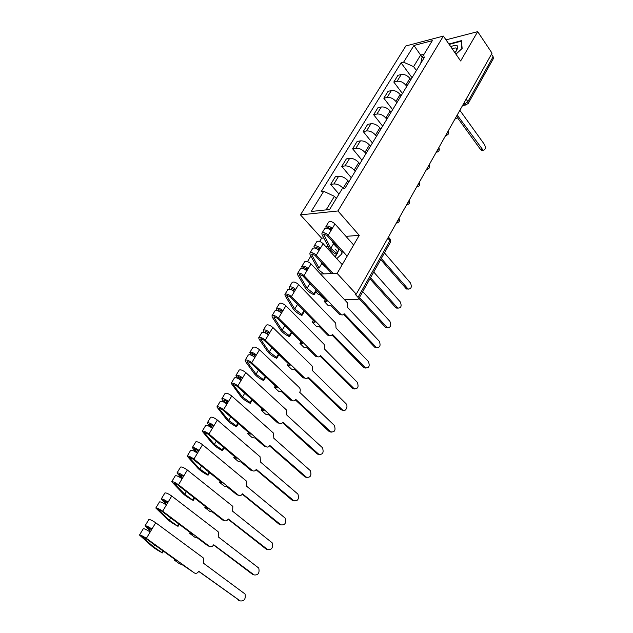 <?xml version="1.0" encoding="UTF-8"?>
<svg xmlns="http://www.w3.org/2000/svg" width="633" height="633" viewBox="0 0 633 633"><rect width="100%" height="100%" fill="white"/><g stroke="black" fill="none" stroke-linecap="round" stroke-linejoin="round"><path stroke-width="0.95" d="M315.82 291.813L318.549 294.677L319.61 294.661L322.506 297.708L325.061 299.354M320.496 274.002L337.128 273.401L356.252 294.171L492.055 53.164L477.686 31.65L460.642 60.966L443.377 36.081L405.84 45.972L300.453 214.872L321.611 238.198L319.657 241.434M310.85 256.049L307.496 261.619M337.128 273.401L359.251 235.349L337.951 210.971L443.377 36.081M344.336 299.512L357.621 299.409L358.618 298.974L358.025 297.352L389.912 240.564L389.509 238.332L388.425 237.066M356.252 294.171L355.105 294.187L358.025 297.352M477.686 31.65L446.004 39.863M491.453 54.224L493.123 56.725L493.368 58.6L468.206 103.488L467.898 101.652L493.123 56.725M410.864 79.655L409.939 78.397C407.375 75.414 404.471 74.124 401.235 74.528L397.959 75.303L393.805 82.037L397.081 81.285C400.317 80.897 403.237 82.195 405.816 85.178L406.75 86.428M402.446 93.526L393.805 82.037M401.085 95.773L400.135 94.523C397.524 91.54 394.596 90.226 391.352 90.59L388.076 91.318L383.827 98.194L387.103 97.49C390.355 97.142 393.291 98.463 395.926 101.446L396.875 102.696M392.65 109.667L383.827 98.194M391.083 112.247L390.118 110.989C387.467 108.006 384.508 106.676 381.256 106.993L377.98 107.673L373.644 114.7L376.92 114.043C380.18 113.742 383.139 115.079 385.821 118.062L386.795 119.321M382.649 126.157L373.644 114.7M380.876 129.069L379.887 127.819C377.181 124.836 374.206 123.482 370.946 123.752L367.67 124.384L363.239 131.561L366.515 130.952C369.775 130.699 372.766 132.06 375.496 135.043L376.493 136.293M372.426 142.995L363.239 131.561M370.44 146.255L369.435 145.012C366.681 142.029 363.674 140.653 360.414 140.874L357.139 141.452L352.613 148.787L355.888 148.233C359.148 148.027 362.171 149.42 364.94 152.395L365.961 153.645M361.989 160.196L352.613 148.787M359.781 163.828L358.753 162.578C355.944 159.603 352.905 158.203 349.645 158.377L346.37 158.899L341.741 166.392L345.017 165.901C348.285 165.743 351.331 167.159 354.156 170.135L355.2 171.377M351.315 177.77L341.741 166.392M348.878 181.79L347.826 180.547C344.969 177.572 341.907 176.148 338.639 176.267L335.363 176.734L330.632 184.393L333.908 183.958C337.175 183.855 340.253 185.295 343.133 188.27L343.569 188.776M338.979 194.086L330.632 184.393M422.211 57.287L420.621 55.079L413.586 66.615L416.419 70.5M413.586 66.615L403.593 62.2L413.935 45.489L432.315 40.67L421.989 57.643L420.716 63.419M403.593 62.2L401.069 62.825L321.2 191.625L323.708 191.308L311.23 211.469L329.595 209.515L342.097 188.966L344.724 188.634L424.616 56.994L421.989 57.643M300.453 214.872L337.951 210.971M455.95 54.209L462.137 48.425L461.449 40.615L448.908 44.057M321.611 238.198L323.803 238.032M345.974 236.354L359.251 235.349M336.764 258.644L341.947 253.786L342.184 250.621M316.397 266.082L316.31 266.912L316.848 266.889M324.539 266.548L325.259 266.517M327.775 245.58L326.209 247.044M333.536 242.732L332.903 242.779M336.297 198.501L334.414 196.333L326.145 209.887M424.078 54.216L420.621 55.079L413.935 45.489M412.043 77.709L401.069 62.825M323.708 191.308L334.414 196.333M449.58 44.128L449.288 43.709M482.908 150.266L481.681 150.448L480.629 149.602L457.501 117.722M458.015 116.163L483.129 150.235C485.44 149.847 485.93 147.995 484.601 144.688L459.859 110.3M449.169 44.429L461.235 41.169L461.892 48.654M461.536 41.604L461.235 41.169M454.921 52.721C459.882 45.956 458.458 43.906 450.664 46.581M455.768 51.795C457.026 49.825 457.058 48.527 455.871 47.902L451.946 48.432M329.334 248.5L328.211 249.244M330.996 250.549L329.959 251.159M325.125 266.366L324.357 266.398M326.557 247.424L328.021 246.055M333.195 243.333L334.026 243.27M342.018 250.439L341.749 253.968M335.11 256.832C339.169 251.428 339.415 248.041 335.854 246.68M335.071 256.784C337.777 252.868 337.816 250.462 335.174 249.568M408.348 289.154L406.062 288.561L380.718 259.562M381.311 258.493L408.071 289.012C411.252 289.059 412.059 287.05 410.5 282.975L384.453 252.891M341.899 252.013L326.81 235.254L323.748 234.337L330.79 248.334L336.891 253.509M331.993 241.015L333.456 243.84L330.79 248.334M338.054 248.231L333.456 243.84M336.534 254.426C332.982 252.646 330.481 250.494 329.025 247.962L322.031 234.661L321.896 233.221C323.439 232.137 325.56 232.778 328.266 235.144L347.153 256.151M321.896 233.221L324.634 228.687C326.185 227.595 328.305 228.228 330.988 230.594L328.266 235.144M328.424 227.382L327.831 228.371L327.767 227.674L330.822 228.576L330.102 229.763M398.07 308.247L395.815 307.646L369.933 278.797M326.09 228.102L325.916 226.559C327.475 225.459 329.587 226.092 332.278 228.458L330.988 230.594M325.916 226.559L328.638 222.064C330.189 220.957 332.309 221.582 334.984 223.94L353.633 245.011M370.511 277.76L397.746 308.057C401.053 308.192 401.908 306.166 400.325 301.973L373.723 272.032M330.822 228.576L332.278 228.458L334.984 223.94M331.803 273.591L314.815 255.226L311.737 254.26L311.816 254.941L319.064 268.083L321.793 263.486L320.836 261.73M326.565 267.925L321.793 263.486M324.349 273.86C321.026 272.071 318.676 270.014 317.291 267.688L310.028 254.553L309.861 253.129C311.381 252.108 313.517 252.773 316.271 255.139L333.267 273.535M309.861 253.129L312.662 248.492C314.19 247.456 316.326 248.12 319.064 250.486L316.271 255.139M316.5 247.171L315.922 248.12L315.851 247.44L318.921 248.389L318.154 249.655M387.57 327.759L385.347 327.166L358.903 298.467M314.253 247.954L313.976 246.316C315.511 245.272 317.639 245.928 320.377 248.294L319.064 250.486M313.976 246.316L316.761 241.711C318.296 240.659 320.425 241.308 323.147 243.673L342.216 264.641M359.457 297.47L387.19 327.53C390.616 327.752 391.526 325.702 389.928 321.39L362.741 291.615M318.921 248.389L320.377 248.294L323.147 243.673M344.115 313.683L376.39 347.438C379.95 347.746 380.916 345.681 379.286 341.242L347.612 307.48L347.295 302.669L311.025 263.874L303.982 275.616L341.005 314.546C342.192 315.305 343.228 315.012 344.115 313.683M341.448 314.815L339.541 314.538L330.956 305.549L328.163 305.557L324.262 301.466L327.055 301.45L302.534 275.671L299.433 274.667L299.528 275.331L307.06 288.308L313.944 293.736L314.063 294.804C309.996 292.952 307.06 290.65 305.28 287.88L297.732 274.912L297.534 273.527C299.029 272.554 301.181 273.25 303.982 275.616M309.521 283.014L309.853 283.6L307.06 288.308M316.152 289.985L313.944 293.736M313.644 287.358L309.853 283.6M316.611 290.468L314.063 294.804M297.534 273.527L300.406 268.772C301.909 267.791 304.054 268.487 306.847 270.845M304.291 267.435L303.737 268.345L303.65 267.68L306.736 268.669L305.921 270.022M376.825 347.707L374.633 347.113L343.6 314.356M303.737 268.345L304.046 268.89M302.147 268.305L301.751 266.54C303.262 265.551 305.407 266.24 308.192 268.606L306.736 268.669M301.751 266.54L304.6 261.833C306.111 260.828 308.255 261.508 311.025 263.874M324.262 301.466L325.449 299.757M332.452 334.351L365.352 367.797C369.039 368.2 370.06 366.111 368.406 361.538L336.028 328.005L335.712 323.139L298.618 284.565L291.402 296.592L329.168 335.205C330.41 336.052 331.502 335.767 332.452 334.351M329.666 335.522L327.712 335.166L319.032 326.319L316.239 326.256L312.251 322.189L315.036 322.237L289.954 296.608L286.836 295.564L286.947 296.212L294.764 309.007L301.775 314.443L301.917 315.487C297.803 313.596 294.828 311.278 292.976 308.548L285.143 295.769L284.905 294.416C286.385 293.506 288.545 294.234 291.402 296.592M303.887 310.85L301.775 314.443M299.488 306.356L298.428 305.272M304.354 311.325L301.917 315.487M284.905 294.416L287.849 289.55C289.328 288.624 291.489 289.344 294.329 291.71M291.789 288.181L291.259 289.059L291.148 288.411L294.258 289.439L293.388 290.879M365.827 368.105L363.682 367.52L331.977 334.999M291.259 289.059L291.734 289.859M289.772 289.154L289.234 287.263C290.713 286.33 292.873 287.05 295.706 289.408L294.258 289.439M289.234 287.263L292.145 282.437C293.641 281.487 295.793 282.199 298.618 284.565M312.251 322.189L313.288 320.448M320.512 355.509L354.053 388.622C357.874 389.121 358.951 387.016 357.281 382.308L324.294 348.807C325.109 347.042 324.958 345.468 323.851 344.091L285.902 305.763L278.504 318.09L317.054 356.355C318.344 357.297 319.499 357.012 320.512 355.509M317.6 356.727L315.59 356.276L306.823 347.58L304.038 347.454L299.955 343.418L302.74 343.529L277.056 318.067L273.931 316.975L274.049 317.608L282.176 330.204L289.305 335.648L289.471 336.661C285.325 334.722 282.294 332.412 280.387 329.722L272.237 317.133L271.976 315.812C273.424 314.965 275.6 315.725 278.504 318.09M291.322 332.214L289.305 335.648M291.805 332.689L289.471 336.661M271.976 315.812L274.983 310.827C276.439 309.964 278.615 310.716 281.511 313.082M278.979 309.442L278.473 310.281L278.346 309.648L281.471 310.716L280.554 312.259M354.575 388.978L352.581 388.496L320.076 356.126M278.473 310.281L279.161 311.373M277.127 310.55L276.407 308.485C277.863 307.614 280.031 308.366 282.919 310.724L281.471 310.716M276.407 308.485L279.39 303.539C280.854 302.661 283.022 303.397 285.902 305.763M299.955 343.418L300.928 341.733M308.287 377.181L342.493 409.931C345.238 412.795 348.783 406.141 345.895 403.561L312.164 370.313C312.995 368.509 312.844 366.918 311.713 365.55L272.87 327.483L265.29 340.119L304.655 378.02C305.992 379.048 307.203 378.763 308.287 377.181M304.655 378.02L303.199 377.909L294.313 369.363L291.536 369.166L287.358 365.154L290.136 365.344L263.85 340.063L260.693 338.924L260.836 339.541L269.286 351.924L276.534 357.368L276.732 358.349C272.546 356.371 269.46 354.061 267.482 351.402L259.016 339.027L258.715 337.745C260.139 336.97 262.331 337.761 265.29 340.119M278.457 354.108L276.534 357.368M278.947 354.583L276.732 358.349M258.715 337.745L261.809 332.634C263.233 331.842 265.417 332.626 268.368 334.984M265.852 331.225L265.362 332.024L265.227 331.407L268.376 332.531L267.387 334.161M343.054 410.334L341.021 409.765L307.883 377.759M265.362 332.024L266.327 333.464M264.198 332.499L263.257 330.236C264.689 329.429 266.873 330.212 269.816 332.57L268.376 332.531M263.257 330.236L266.319 325.164C267.759 324.349 269.943 325.125 272.87 327.483M287.358 365.154L288.284 363.556M295.769 399.376L330.75 431.825C334.746 432.402 335.933 430.25 334.303 425.376L299.733 392.341C300.572 390.537 300.438 388.947 299.33 387.578L259.506 349.748L251.736 362.701L292.042 400.309C293.419 401.314 294.654 401.006 295.769 399.376M292.042 400.309L290.594 400.151L281.495 391.677L278.726 391.408L274.453 387.428L277.222 387.689L250.304 362.606L247.131 361.427L247.289 362.021L256.072 374.174L263.447 379.626L263.676 380.575C259.451 378.55 256.31 376.239 254.26 373.628L245.469 361.475L245.129 360.232C246.514 359.528 248.722 360.351 251.736 362.701M265.259 376.548L263.447 379.626M265.765 377.015L263.676 380.575M245.129 360.232L248.294 354.994C249.687 354.266 251.894 355.081 254.893 357.439M252.393 353.554L251.934 354.314L251.776 353.72L254.941 354.884L253.896 356.624M331.257 432.189L329.287 431.627L295.405 399.914M251.934 354.314L253.255 356.189M251.008 355.05L249.782 352.534C251.182 351.798 253.382 352.613 256.381 354.963L254.941 354.884M249.782 352.534L252.923 347.335C254.331 346.583 256.523 347.39 259.506 349.748M274.453 387.428L275.323 385.924M282.935 422.116L318.739 454.249C322.743 454.818 323.993 452.642 322.474 447.745L286.876 415.137L286.535 410.042L245.81 372.584L237.842 385.869L279.121 423.137C280.53 424.134 281.796 423.793 282.935 422.116M279.121 423.137L277.673 422.939L268.368 414.544L265.599 414.196L261.223 410.255L263.985 410.595L236.41 385.734L233.221 384.5L233.403 385.07L242.526 396.986L250.035 402.446L250.288 403.356C246.023 401.282 242.835 398.964 240.714 396.408L231.187 383.297C232.548 382.656 234.764 383.519 237.842 385.869M251.736 399.55L250.035 402.446M252.251 400.016L250.288 403.356M231.187 383.297L234.439 377.917C235.8 377.268 238.016 378.115 241.078 380.473M238.594 376.461L238.158 377.173L237.984 376.595L241.173 377.806L240.065 379.658M319.174 454.565L317.275 454.011L282.611 422.607M238.158 377.173L239.978 379.594M237.549 378.225L235.967 375.393C237.335 374.736 239.543 375.583 242.605 377.933L241.173 377.806M235.967 375.393L239.187 370.068C240.564 369.387 242.771 370.226 245.81 372.584M261.223 410.255L262.038 408.847M269.785 445.426L306.435 477.219C310.455 477.765 311.76 475.581 310.352 470.651L273.828 438.265L273.48 433.122L231.765 396.005L223.584 409.638L265.884 446.542C267.316 447.523 268.621 447.151 269.785 445.426M265.884 446.542L264.436 446.305L254.901 437.989L252.148 437.561L247.661 433.66L250.415 434.08L222.159 409.456L218.955 408.166L219.153 408.72L228.64 420.375L236.283 425.835L236.568 426.713C232.264 424.585 229.019 422.274 226.82 419.758L216.89 406.948C218.219 406.394 220.442 407.288 223.584 409.638M237.866 423.145L236.283 425.835M238.396 423.604L236.568 426.713M216.89 406.948L220.229 401.433C221.558 400.863 223.781 401.749 226.907 404.099M224.438 399.953L224.035 400.618L223.845 400.056L227.041 401.322L225.87 403.284M306.799 477.48L304.971 476.934L269.5 445.869M224.035 400.618L225.997 403.079M223.845 402.082L221.795 398.845C223.125 398.26 225.348 399.146 228.466 401.488L227.041 401.322M221.795 398.845L225.095 393.378C226.44 392.776 228.663 393.655 231.765 396.005M247.661 433.66L248.421 432.347M256.302 469.33L293.831 500.743C297.866 501.273 299.235 499.065 297.937 494.12L260.448 461.987L260.092 456.773L217.348 420.035L208.953 434.024L252.298 470.541C253.778 471.498 255.107 471.094 256.302 469.33M252.298 470.541L250.866 470.256L241.094 462.035L238.348 461.52L233.759 457.659L236.497 458.165L207.537 433.795L204.309 432.458L204.53 432.988L214.389 444.374L222.183 449.818L222.499 450.664C218.156 448.488 214.848 446.17 212.569 443.717L202.22 431.223C203.51 430.749 205.749 431.682 208.953 434.024M223.639 447.349L222.183 449.818M224.177 447.8L222.499 450.664M202.22 431.223L205.638 425.566C206.936 425.075 209.175 426.001 212.364 428.343M209.911 424.055L209.539 424.672L209.325 424.134L212.546 425.455L211.303 427.528M294.116 500.956L292.367 500.426L256.056 469.718M209.539 424.672L211.58 427.077M209.958 426.689L207.252 422.907C208.55 422.401 210.789 423.327 213.97 425.669L212.546 425.455M207.252 422.907L210.639 417.297C211.944 416.775 214.183 417.685 217.348 420.035M233.759 457.659L234.455 456.448M242.479 493.835L280.91 524.852C284.961 525.366 286.393 523.135 285.206 518.166L246.728 486.31L246.815 481.515L246.364 481.033L202.552 444.698L193.927 459.067L238.372 495.156C239.883 496.098 241.252 495.655 242.479 493.835M238.372 495.156L236.94 494.824L226.931 486.698L224.201 486.097L219.485 482.283L222.215 482.876L192.527 458.79L189.275 457.39L189.52 457.896L199.775 468.99L207.711 474.434L208.059 475.233C203.676 473.009 200.305 470.691 197.947 468.293L187.162 456.148C188.405 455.76 190.66 456.733 193.927 459.067M209.032 472.186L207.711 474.434M209.586 472.637L208.059 475.233M187.162 456.148L190.668 450.332C191.926 449.928 194.181 450.894 197.433 453.228M195.004 448.797L194.663 449.359L194.426 448.844L197.67 450.221L196.349 452.421M281.115 525.002L279.454 524.488L242.273 494.167M194.663 449.359L196.784 451.701M195.993 452.184L192.321 447.602C193.579 447.191 195.834 448.148 199.078 450.482L197.67 450.221M192.321 447.602L195.803 441.85C197.069 441.415 199.316 442.364 202.552 444.698M219.485 482.283L220.126 481.183M228.291 518.981L267.664 549.571C271.731 550.053 273.227 547.798 272.158 542.805L232.651 511.258L232.825 506.519L232.279 505.917L187.352 470.026L178.506 484.783L224.082 520.405C225.633 521.331 227.033 520.856 228.291 518.981M224.082 520.405L222.658 520.025L212.395 512.01L209.673 511.314L204.847 507.547L207.561 508.236L177.105 484.451L174.107 483.47L184.773 494.254L193.247 500.45C188.824 498.171 185.382 495.861 182.937 493.518L171.693 481.737C172.896 481.444 175.167 482.457 178.506 484.783M194.046 497.68L192.859 499.69M194.616 498.124L193.247 500.45M171.693 481.737L175.301 475.771C176.512 475.454 178.783 476.459 182.098 478.785M179.693 474.196L179.384 474.703L182.391 475.66L180.991 477.986M267.783 549.658L266.216 549.159L228.133 519.25M179.384 474.703L181.592 476.989M181.149 477.717L176.995 472.962C178.213 472.637 180.476 473.642 183.792 475.969L182.391 475.66M176.995 472.962L180.571 467.051C181.798 466.703 184.061 467.692 187.352 470.026M204.847 507.547L205.416 506.566M213.732 544.791L254.086 574.914C258.169 575.365 259.728 573.094 258.77 568.078L218.211 536.855L218.472 532.171L217.831 531.451L171.749 496.035L162.657 511.195L209.42 546.326C211.003 547.221 212.443 546.714 213.732 544.791M209.42 546.326L207.996 545.899L197.472 537.995L194.774 537.195L189.821 533.484L192.519 534.276L161.273 510.815L158.274 509.747L169.375 520.191L178.039 526.34C173.569 523.997 170.063 521.687 167.531 519.416L155.805 508.022C156.968 507.824 159.247 508.885 162.657 511.195M178.648 523.863L177.612 525.627M179.234 524.306L178.039 526.34M155.805 508.022L159.508 501.89C160.679 501.676 162.958 502.721 166.352 505.039M163.971 500.292L163.702 500.743L166.701 501.779L165.221 504.24M254.11 574.922L252.646 574.447L213.614 544.989M163.702 500.743L165.996 502.95M165.601 503.599L161.249 499.01C162.428 498.78 164.707 499.825 168.085 502.143L166.701 501.779M161.249 499.01L164.92 492.941C166.107 492.688 168.386 493.716 171.749 496.035M189.821 533.484L190.319 532.622M198.786 571.283L240.16 600.907C244.259 601.334 245.881 599.024 245.042 593.991L203.383 563.141L203.731 558.504L202.995 557.665L155.718 522.771L146.365 538.351L194.355 572.936C195.985 573.815 197.464 573.261 198.786 571.283M194.355 572.936L182.154 564.676L179.463 563.774L174.384 560.118L177.066 561.012L144.989 537.915L142.006 536.744L153.55 546.841L162.42 552.918C157.91 550.52 154.333 548.218 151.706 546.018L139.482 535.035C140.589 534.94 142.884 536.048 146.365 538.351M162.831 550.765L161.953 552.253M163.433 551.193L162.42 552.918M139.482 535.035L143.287 528.737C144.411 528.618 146.706 529.71 150.163 532.021M147.813 527.107L147.576 527.495L150.575 528.626L149.008 531.229M239.97 600.836L198.715 571.409M147.576 527.495L149.966 529.631M149.633 530.185L145.076 525.778C146.207 525.643 148.494 526.735 151.952 529.038L150.575 528.626M145.076 525.778L148.85 519.535C149.989 519.376 152.276 520.461 155.718 522.771M174.384 560.118L174.811 559.39M397.279 221.352L398.687 219.77L399.012 218.29M407.612 203.019L408.997 201.46L409.298 200.02M417.717 185.089L419.086 183.554L419.37 182.154M427.607 167.539L428.952 166.028L429.221 164.667M437.284 150.361L438.614 148.874L438.867 147.552M446.756 133.547L448.069 132.083L448.306 130.802M456.037 117.089L457.335 115.641L457.556 114.391M463.19 104.382L464.487 104.136L467.898 101.652L466.133 99.159M463.847 103.226L465.572 104.975L468.206 103.488M343.133 188.27L347.826 180.547M354.156 170.135L358.753 162.578M364.94 152.395L369.435 145.012M375.496 135.043L379.887 127.819M385.821 118.062L390.118 110.989M395.926 101.446L400.135 94.523M405.816 85.178L409.939 78.397M345.017 165.901L349.645 158.377M355.888 148.233L360.414 140.874M366.515 130.952L370.946 123.752M376.92 114.043L381.256 106.993M387.103 97.49L391.352 90.59M397.081 81.285L401.235 74.528M333.908 183.958L338.639 176.267M457.612 114.605C458.45 117.081 457.572 118.529 454.977 118.957L455.982 118.83M445.711 135.415L446.724 135.264M436.248 152.205L437.261 152.047M426.579 169.359L427.599 169.193M416.704 186.885L417.733 186.711M406.608 204.799L407.636 204.609M396.298 223.101L397.318 222.911M387.831 238.127L389.912 240.564L390.419 242.257L390.268 239.147M466.545 104.841L462.533 105.561M482.077 149.388L480.629 149.602M407.525 288.537L406.062 288.561M324.405 234.052L323.819 235.025M397.287 307.654L395.815 307.646M312.386 253.999L311.816 254.941M386.81 327.198L385.347 327.166M300.074 274.421L299.528 275.331M340.72 314.292L339.256 314.277M376.105 347.177L374.633 347.113M287.469 295.342L286.947 296.212M297.526 304.354L294.764 309.007M328.978 335.031L327.522 334.992M365.154 367.615L363.682 367.52M274.556 316.777L274.049 317.608M284.818 325.758L282.176 330.204M316.959 356.276L315.503 356.189M353.95 388.527L352.486 388.401M261.31 338.75L260.836 339.541M271.794 347.699L269.286 351.924M342.485 409.923L341.021 409.757L342.493 409.931M247.74 361.277L247.289 362.021M258.438 370.186L256.072 374.174M330.75 431.825L329.287 431.627M233.822 384.373L233.403 385.07M244.749 393.251L242.526 396.986M318.739 454.249L317.275 454.011M219.54 408.071L219.153 408.72M230.705 416.902L228.64 420.375M306.435 477.219L304.971 476.934M204.886 432.386L204.53 432.988M216.296 441.169L214.389 444.374M293.831 500.743L292.367 500.426M189.845 457.35L189.52 457.896M201.508 466.078L199.775 468.99M280.91 524.852L279.454 524.488M174.399 482.987L174.107 483.47M186.324 491.651L184.773 494.254M267.664 549.571L266.216 549.159M158.527 509.32L158.274 509.747M170.728 517.913L169.375 520.191M254.086 574.914L252.646 574.447M154.697 544.902L153.55 546.841M240.16 600.907L238.72 600.393M445.719 135.391C448.346 134.964 449.224 133.5 448.362 131.007M436.264 152.165C438.922 151.738 439.8 150.266 438.914 147.75M426.61 169.304C429.293 168.876 430.179 167.389 429.269 164.857M416.743 186.814C419.457 186.387 420.344 184.891 419.41 182.328M406.655 204.712C409.409 204.277 410.295 202.766 409.337 200.178M396.353 223.006C399.13 222.571 400.032 221.044 399.035 218.425M390.419 242.257L358.618 298.974M483.129 150.235L481.681 150.448M456.741 49.16L455.871 47.902M408.071 289.012L406.608 289.036M397.746 308.057L396.282 308.057M387.19 327.53L385.719 327.498M341.005 314.546L339.541 314.538M376.39 347.438L374.926 347.375M329.168 335.205L327.712 335.166M365.352 367.797L363.88 367.702M317.054 356.355L315.59 356.276M354.053 388.622L352.581 388.496"/></g></svg>
